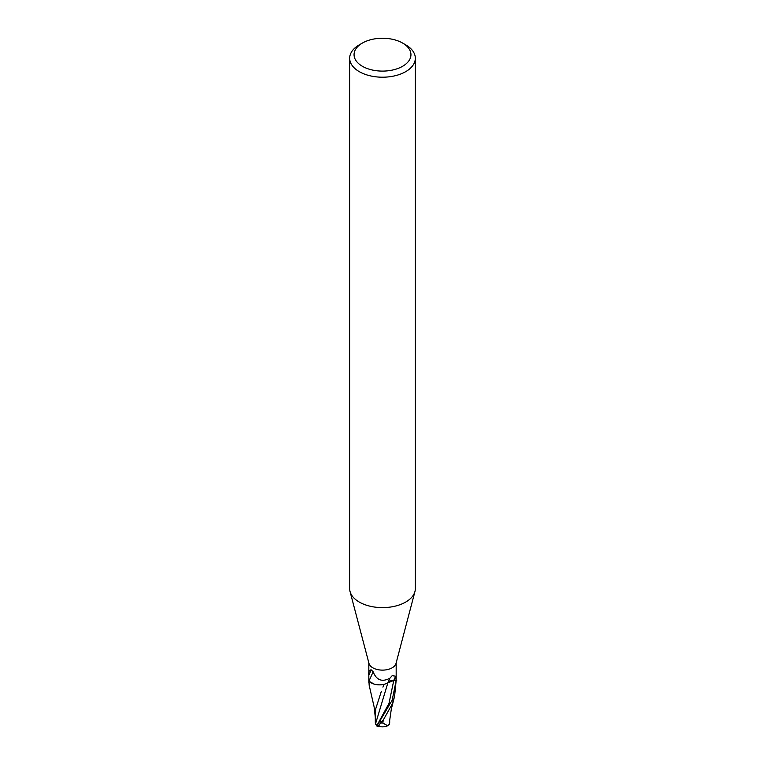 <?xml version="1.0" encoding="UTF-8"?>
<svg xmlns="http://www.w3.org/2000/svg" width="765" height="765" viewBox="0 0 765 765"><rect width="100%" height="100%" fill="white"/><g stroke="black" fill="none" stroke-linecap="round" stroke-linejoin="round"><path stroke-width="1.15" d="M402.62 43.06L405.708 44.848A32.828 18.953 180 0 1 415.328 58.245L415.328 588.668A32.828 18.953 180 0 1 414.955 591.517L396.021 663.408A13.674 7.899 180 0 1 392.168 667.807A13.674 7.899 180 0 1 378.235 669.729A13.674 7.899 180 0 1 368.979 663.408L350.045 591.517A32.828 18.953 180 0 1 349.672 588.668L349.672 58.245A32.828 18.953 180 0 1 359.292 44.848L362.38 43.06A28.448 16.428 180 0 1 402.62 43.06A28.448 16.428 180 0 1 402.62 66.287A28.448 16.428 180 0 1 362.38 66.287A28.448 16.428 180 0 1 362.38 43.06L359.292 44.848M396.174 674.061L396.174 680.095A13.674 7.899 180 0 1 396.165 680.468L393.774 680.401A5.881 3.395 0 0 0 387.865 682.82A11.733 6.78 180 0 1 368.979 681.07A1.846 1.071 0 0 0 368.912 680.974A13.674 7.899 180 0 1 368.826 680.095L368.826 674.558M368.912 680.974L368.826 678.259M370.442 669.997L371.226 669.872L368.826 675.246C368.386 671.708 369.189 669.91 371.226 669.872L373.148 671.775C376.476 680.238 382.079 682.37 389.94 678.173L392.168 675.667L395.658 676.193L396.165 680.468A13.674 7.899 180 0 1 396.155 680.506L392.168 700.195L376.858 726.042M414.955 591.517A32.828 18.953 180 0 1 405.708 602.065A32.828 18.953 180 0 1 372.259 606.674A32.828 18.953 180 0 1 350.045 591.517M415.328 58.245A32.828 18.953 180 0 1 405.708 71.652A32.828 18.953 180 0 1 369.935 75.764A32.828 18.953 180 0 1 349.672 58.245M387.865 682.82L389.94 678.173M368.979 681.07L373.148 671.794M375.299 717.226L374.104 706.831L369.16 685.239L368.969 681.242A13.674 7.899 180 0 1 368.902 680.965M379.67 726.549A11.848 1.721 -43.7 0 1 378.742 726.75A11.848 1.721 -43.7 0 1 381.869 721.491L383.016 720.209A13.674 7.899 0 0 0 383.189 720.2L392.168 704.163L394.616 696.14L396.174 680.162M389.222 724.273A13.244 8.358 14.2 0 0 389.433 724.206L387.721 725.775L382.882 723.03A13.005 7.507 180 0 1 380.75 722.963A11.312 1.645 136.3 0 0 379.105 726.406A13.206 13.206 0 0 0 387.721 725.775M376.925 725.574L375.481 723.977L387.865 682.868L393.774 680.448L396.71 680.525M375.481 723.977L375.319 722.982M385.55 683.872L387.865 682.868M384.25 684.14L382.93 687.104M381.305 691.474L375.787 708.639L375.29 716.595M383.016 720.209L380.75 722.963M382.882 723.03L383.189 720.2M389.318 724.025L389.548 721.165M368.969 681.242L374.267 684.13M389.681 723.021L389.691 719.358M389.519 722.236L389.098 724.761M393.774 680.401L395.658 676.193M381.869 721.491A13.674 7.899 180 0 1 379.641 721.319M377.728 724.034L389.012 703.341L393.774 680.448M368.826 674.223L368.826 662.825M396.174 674.558L396.174 662.825M368.826 680.162L368.826 682.667M375.319 723.088L375.29 715.61M389.519 721.51L391.307 709.145L394.616 696.14M376.858 726.062A13.674 13.674 0 0 0 378.742 726.75"/></g></svg>
